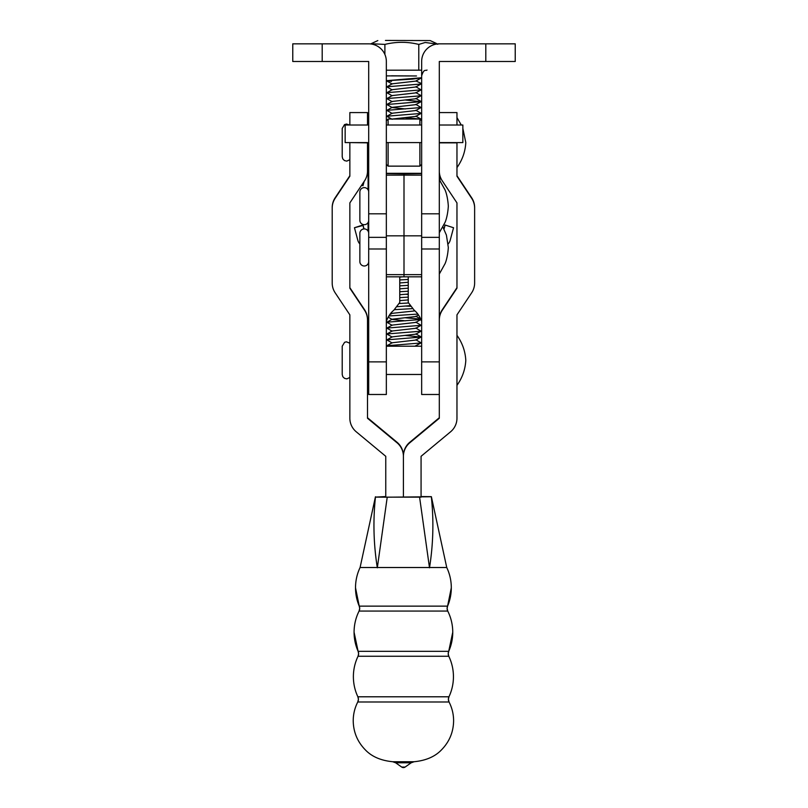 <?xml version="1.0" encoding="UTF-8"?>
<svg xmlns="http://www.w3.org/2000/svg" width="808" height="808" viewBox="0 0 808 808"><rect width="100%" height="100%" fill="white"/><g stroke="black" fill="none" stroke-linecap="round" stroke-linejoin="round"><path stroke-width="1.21" d="M421.655 213.807L439.31 213.807L439.31 61.489L515.231 61.489L515.231 43.834L439.31 43.834A17.655 17.655 0 0 0 421.655 61.489L421.655 237.35L439.31 237.35L439.31 418.261L409.787 442.784A17.655 17.655 180 0 0 403.414 456.369L403.414 497.142L403.414 456.369A17.655 17.655 0 0 0 397.041 442.784L367.509 418.261L367.509 320.039A17.655 17.655 0 0 0 364.549 310.252L349.854 288.193L349.854 202.899L364.549 180.841A17.655 17.655 0 0 0 367.509 171.054L367.509 142.844L349.854 142.592M386.345 213.807L368.69 213.807L368.69 61.489L292.769 61.489L292.769 43.834L368.69 43.834A17.655 17.655 0 0 1 386.345 61.489L386.345 274.639L404 274.639L404 235.835L404 276.821L404 274.639L421.655 274.639L421.655 237.35L439.31 237.35L439.31 213.807M515.231 61.489L515.231 43.834M368.69 213.807L368.69 237.35L386.345 237.35L368.69 237.35L368.69 394.486L386.345 394.486L386.345 248.995L368.69 248.995M292.769 61.489L292.769 43.834M439.906 180.558L439.906 175.568M421.655 175.134L404 175.134L404 235.835L404 173.841L421.655 173.579M368.094 231.128L368.094 222.483M368.094 189.829L368.094 173.569L368.69 173.609M386.345 175.134L404 175.134L404 173.841L386.345 173.579M349.854 287.678L364.549 309.737A17.655 17.655 0 0 1 367.509 319.524L367.509 320.039M367.509 417.746L397.041 442.269A17.655 17.655 0 0 1 403.414 455.853L403.414 456.369L403.414 455.853A17.655 17.655 180 0 1 409.787 442.269L409.787 442.784M456.964 175.72L471.66 197.778A17.655 17.655 180 0 1 474.629 207.565L474.629 283.012A17.655 17.655 180 0 1 471.66 292.799L456.964 314.857L456.964 418.201A17.655 17.655 180 0 1 450.591 431.785L421.069 456.308L421.069 497.142L385.759 497.142L385.759 456.308L356.227 431.785A17.655 17.655 0 0 1 349.854 418.201L349.854 314.857L335.158 292.799A17.655 17.655 0 0 1 332.199 283.012L332.199 208.08A17.655 17.655 0 0 1 335.158 198.293L349.854 176.235L349.854 142.844M349.854 175.72L335.158 197.778A17.655 17.655 0 0 0 332.199 207.565L332.199 208.08M349.854 125.018L349.854 112.575L367.509 112.575L367.509 125.018M439.31 171.054A17.655 17.655 180 0 0 442.279 180.841L456.964 202.899L456.964 288.193L442.279 310.252A17.655 17.655 180 0 0 439.31 320.039M456.964 287.678L442.279 309.737A17.655 17.655 180 0 0 439.31 319.524M439.31 417.746L409.787 442.269M474.629 208.08A17.655 17.655 180 0 0 471.66 198.293L456.964 176.235L456.964 142.592M439.31 112.575L456.964 112.575L456.964 125.018M421.655 164.367L419.887 166.135L419.887 142.592M388.113 142.592L388.113 166.135L386.345 164.367M419.887 125.018L419.887 119.049L388.113 119.049L388.113 125.018M439.31 125.018L462.853 125.018L462.853 142.592L439.31 142.592M368.69 125.018L345.147 125.018L345.147 142.592L368.69 142.592M421.655 125.018L386.345 125.018M368.69 192.031A4.414 4.414 0 0 0 364.277 187.618A4.414 4.414 0 0 0 359.863 192.031L359.863 220.281A4.414 4.414 0 0 0 364.277 224.695A4.414 4.414 0 0 0 368.69 220.281M421.655 361.883L439.31 361.883L439.31 394.486L421.655 394.486L421.655 248.995L439.31 248.995M408.252 276.821L408.252 302.475L414.282 310.353C417.281 312.635 419.736 316.292 421.655 321.321M399.748 276.821L399.748 302.475L393.718 310.353C390.719 312.635 388.264 316.292 386.345 321.321M368.69 233.33A4.414 4.414 0 0 0 364.277 228.917A4.414 4.414 0 0 0 359.863 233.34L359.863 261.58A4.414 4.414 0 0 0 364.277 265.994A4.414 4.414 0 0 0 368.69 261.58M453.551 227.735L445.016 224.998L453.551 227.735L450.197 240.239A8.827 8.827 -0 0 1 448.006 244.097M445.016 224.998L443.946 229.018M444.016 229.179L445.016 225.452M359.863 243.955A8.827 8.827 -0 0 1 357.803 240.239L354.449 227.735L362.984 225.452L363.913 228.937M364.034 228.927L362.984 224.998L354.449 227.735M421.655 173.316L386.345 173.316M368.69 173.235L367.377 173.225M364.115 181.487L362.984 185.729L361.55 185.345M367.509 163.933L368.69 163.923M368.69 164.408L367.509 164.398M445.45 185.608L444.673 184.436M385.446 40.44L430.169 40.572L385.446 40.44M437.886 44.228L425.22 42.481L418.776 44.43C407.555 41.632 396.263 41.622 384.891 44.41L371.084 43.713L377.831 40.572M415.989 80.992L421.655 83.628L421.655 77.75L386.345 80.689L391.486 81.345M421.655 77.75L412.625 79.103L386.396 80.749M421.655 70.185L386.345 70.195M418.776 70.215L418.776 44.43M384.891 54.459L384.891 44.41M420.776 78.235L415.918 80.962M414.908 346.218L421.17 342.855L415.787 339.774M387.517 346.218L386.881 345.743L392.163 342.764L415.787 340.057L421.079 337.077L405.475 335.461M392.163 342.956L386.83 339.916L392.163 336.875L415.787 334.169L421.079 331.189L415.787 327.998M392.163 337.067L386.83 334.027L392.163 330.987L415.787 328.29L421.079 325.311L415.787 322.119M392.163 331.179L386.83 328.139L392.163 325.109L415.787 322.402L421.079 319.423M405.475 320.826L392.163 319.413M392.163 325.301L386.83 322.261L392.163 319.221L415.787 316.514L418.504 314.989M389.658 314.746L392.163 313.332L414.959 310.898M397.243 306.707L410.03 305.656M399.748 300.616L408.252 299.919M399.748 294.728L408.252 294.031M399.748 288.85L408.252 288.153M399.748 282.962L408.252 282.265M399.748 277.073L402.98 276.821M392.324 119.049L415.787 116.413L421.17 113.332L415.787 110.242M392.163 119.311L386.83 116.271L392.163 113.231L415.787 110.534L421.079 107.545L415.787 104.363M405.475 108.949L392.163 107.545L386.83 104.505L421.079 101.667L405.475 100.051M392.163 113.423L386.83 110.383L392.163 107.353L415.787 104.646L421.079 101.667M386.881 104.444L392.163 101.465L415.787 98.758L421.17 95.667L415.787 92.587M392.163 101.657L386.83 98.616L392.163 95.576L415.787 92.88L421.079 89.89L415.787 86.698M392.163 95.768L386.83 92.728L392.163 89.688L415.787 86.991L421.17 83.901M392.163 89.89L386.83 86.84L392.163 83.81L415.787 81.103L421.079 78.123M386.881 345.743L421.079 342.966M386.881 339.855L421.079 337.077M386.881 333.967L421.079 331.189M386.881 328.088L421.079 325.311M386.881 322.2L420.918 319.493M420.736 319.089L405.475 317.807M388.89 315.968L417.877 314.1M394.577 309.656L412.373 308.646M410.484 306.333L405.475 306.04M399.223 303.525L408.505 302.99M399.748 297.607L408.252 297.122M408.252 294.425L405.475 294.264M399.748 291.718L408.252 291.234M399.748 285.84L408.252 285.355M399.748 279.952L408.252 279.467M403.475 173.811L411.504 173.336M420.372 119.533L421.079 119.109L405.475 117.705M386.881 116.211L421.079 113.433M386.881 110.332L421.079 107.545M386.881 98.556L421.079 95.778M386.881 92.668L421.079 89.89M386.881 86.789L421.079 84.012M448.713 651.329A5.888 5.888 180 0 0 448.794 656.258L448.208 653.712L448.713 651.329A47.207 47.207 180 0 0 447.743 611.07L447.117 608.434A5.888 5.888 180 0 0 447.743 611.07C451.056 617.736 452.722 624.786 452.753 632.23L448.713 651.329L358.116 651.329A5.888 5.888 0 0 1 358.035 656.258L448.794 656.258C451.874 662.722 453.419 669.539 453.44 676.69A47.207 47.207 180 0 0 448.794 656.258M447.582 606.141A5.888 5.888 180 0 0 447.117 608.434L447.582 606.141A47.207 47.207 180 0 0 446.743 567.509C449.763 573.922 451.288 580.669 451.308 587.759L447.582 606.141L359.237 606.141A5.888 5.888 0 0 1 359.075 611.07L447.743 611.07M448.945 696.789A5.888 5.888 180 0 0 449.046 701.99L448.389 699.294L448.955 696.789A47.207 47.207 180 0 0 453.44 676.69C453.419 683.72 451.924 690.426 448.955 696.789L357.873 696.789A5.888 5.888 0 0 1 357.772 701.99L449.046 701.99C452.066 707.889 453.581 714.151 453.611 720.776C453.44 732.099 449.389 741.805 441.461 749.895C435.058 756.621 425.937 760.57 414.11 761.732L392.718 761.732C380.881 760.57 371.761 756.621 365.357 749.895C357.439 741.805 353.389 732.099 353.217 720.776C353.237 714.151 354.762 707.889 357.772 701.99L358.429 699.294L357.873 696.789A47.207 47.207 0 0 1 358.035 656.258L358.611 653.712L358.116 651.329A47.207 47.207 0 0 1 359.075 611.07L359.701 608.434L359.237 606.141A47.207 47.207 0 0 1 360.085 567.509L446.743 567.509L431.371 496.668L421.372 496.566M411.201 762.782L395.627 762.782L401.717 767.065L405.101 767.065L411.201 762.782L414.13 761.732M385.759 496.566L375.457 497.102L387.224 497.203L431.371 496.758M375.447 496.758L360.085 567.509C357.055 573.922 355.53 580.669 355.51 587.759L359.237 606.141M387.224 497.203L377.326 567.802C373.579 544.249 372.953 520.685 375.457 497.102M431.371 497.102C433.876 520.675 433.25 544.239 429.502 567.802L419.594 497.203M485.81 61.489L485.81 43.834M322.19 61.489L322.19 43.834M386.345 235.835L421.655 235.835M364.549 309.737L364.549 310.252M397.041 442.269L397.041 442.784M335.158 197.778L335.158 198.293M442.279 309.737L442.279 310.252M471.66 197.778L471.66 198.293M439.31 142.844L456.964 142.844M386.345 361.883L368.69 361.883M391.486 75.8L416.514 75.972L386.345 75.881M358.106 651.329L354.076 632.23C354.096 624.786 355.762 617.736 359.075 611.07L359.085 611.07M357.873 696.789L357.873 696.789C354.894 690.426 353.399 683.72 353.379 676.69C353.399 669.539 354.954 662.722 358.035 656.258M386.345 276.821L421.655 276.821M419.887 166.135L388.113 166.135M386.345 120.816L388.113 119.049M421.655 120.816L419.887 119.049M421.655 142.592L386.345 142.592M439.31 232.714L444.663 223.089C445.844 221.241 447.834 214.524 448.319 206.151C447.834 197.788 445.844 191.062 444.663 189.224L439.31 179.588M456.964 167.599C462.317 160.085 465.267 151.742 465.802 142.592L462.853 128.411M342.208 156.722L342.208 128.462L342.208 156.722L342.774 158.883L344.45 160.56L346.753 161.125L349.854 159.721M349.379 125.018L346.582 124.048L344.521 124.584L342.208 128.462M368.69 156.712L367.509 156.712M456.964 117.574L461.267 125.018M456.964 385.355C462.317 377.841 465.267 369.498 465.802 360.348C465.267 351.187 462.317 342.855 456.964 335.33M421.655 346.218L386.345 346.218M368.69 346.218L367.509 346.218M342.208 374.468L342.208 346.218L342.208 374.468L342.814 376.71L344.521 378.356L346.834 378.881L349.854 377.477M349.854 343.218L346.42 341.814L344.592 342.299L342.208 346.218M421.655 374.468L386.345 374.468M368.69 374.468L367.509 374.468M439.31 274.023L444.663 264.388C445.844 262.549 447.834 255.823 448.319 247.46L446.41 235.118L442.784 226.806M427.028 70.033C425.856 71.195 424.038 68.084 421.655 75.881M430.169 40.572L436.441 43.491M391.991 319.322L388.204 317.18M391.991 313.433L391.052 312.898M418.716 173.619L419.241 173.326M420.493 119.655L421.079 119.321M392.163 84.002L386.881 81.022M416.787 346.218L416.049 345.804M421.079 336.865L415.787 333.886M421.079 319.211L415.787 316.231M389.446 173.619L389.971 173.326M421.079 119.109L415.787 116.13M421.079 101.455L415.787 98.475M401.717 767.065A2.939 2.939 0 0 0 405.101 767.065M395.627 762.782L392.688 761.732"/></g></svg>
